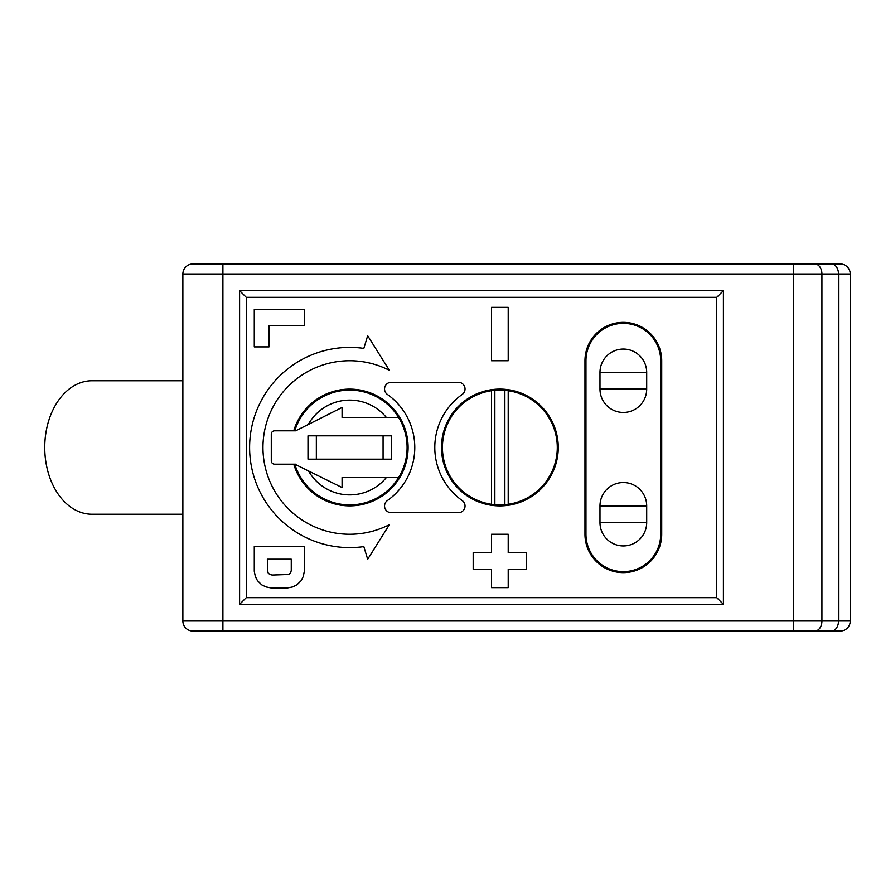 <?xml version="1.0" encoding="UTF-8"?>
<svg xmlns="http://www.w3.org/2000/svg" width="895" height="895" viewBox="0 0 895 895"><rect width="100%" height="100%" fill="white"/><g stroke="black" fill="none" stroke-linecap="round" stroke-linejoin="round"><path stroke-width="1.34" d="M826.723 263.969L840.237 263.969A10.013 10.013 0 0 1 850.25 273.982L850.25 621.018A10.013 10.013 0 0 1 840.237 631.031L192.884 631.031A10.013 10.013 0 0 1 182.871 621.018L182.871 273.982A10.013 10.013 0 0 1 192.884 263.969L814.853 263.969A10.013 7.082 90 0 1 821.934 273.982L821.934 621.018L850.25 621.018A10.013 10.013 0 0 1 840.237 631.031M723.417 604.338L723.417 290.662L239.603 290.662L239.603 604.338L723.417 604.338L716.738 597.659L716.738 297.341L723.417 290.662M816.878 631.031L831.444 631.031A10.013 7.082 -90 0 0 838.525 621.018L838.525 273.982L793.619 273.982L793.619 621.018L821.934 621.018A10.013 7.082 90 0 1 814.853 631.031M831.444 263.969A10.013 7.082 -90 0 1 838.525 273.982L850.25 273.982A10.013 10.013 0 0 0 840.237 263.969L814.853 263.969M793.619 263.969L793.619 273.982L222.911 273.982L222.911 263.969L192.884 263.969M833.569 263.969L809.427 263.969M182.871 380.767L91.939 380.767A66.733 47.189 90 0 0 44.75 447.5A66.733 47.189 90 0 0 91.939 514.233L182.871 514.233M716.738 297.341L246.27 297.341L246.27 597.659L716.738 597.659M558.267 447.5A58.399 58.399 0 0 0 499.88 389.101A58.399 58.399 0 0 0 441.481 447.5A58.399 58.399 0 0 0 499.88 505.899A58.399 58.399 0 0 0 558.267 447.5M293.75 464.181A58.399 58.399 0 0 0 408.109 447.5A58.399 58.399 0 0 0 293.75 430.819M387.356 394.415A65.066 65.066 0 0 1 414.788 447.5A65.066 65.066 0 0 0 387.356 394.415A6.679 6.679 0 0 1 391.216 382.299A6.679 6.679 0 0 0 384.537 388.978M389.392 524.66A86.759 86.759 0 0 1 349.721 534.259A86.759 86.759 0 0 0 389.392 524.66L367.677 559.285L363.84 546.61A100.106 100.106 0 0 1 249.615 447.5A100.106 100.106 0 0 1 363.84 348.39L367.677 335.714L389.392 370.34A86.759 86.759 0 0 0 262.962 447.5A86.759 86.759 0 0 0 349.721 534.259M584.972 534.259A38.373 38.373 0 0 0 623.345 572.632A38.373 38.373 0 0 0 661.718 534.259L661.718 360.741A38.373 38.373 0 0 0 623.345 322.368A38.373 38.373 0 0 0 584.972 360.741L584.972 534.259M239.603 290.662L246.27 297.341M239.603 604.338L246.27 597.659M660.711 534.259A37.377 37.377 0 0 1 623.345 571.636A37.377 37.377 0 0 1 585.968 534.259L585.968 360.741A37.377 37.377 0 0 1 623.345 323.363A37.377 37.377 0 0 1 660.711 360.741L660.711 534.259M646.705 372.421L599.986 372.421L599.986 389.101L599.986 372.421A23.359 23.359 0 0 1 623.345 349.061A23.359 23.359 0 0 1 646.705 372.421L646.705 389.101A23.359 23.359 0 0 1 623.345 412.461A23.359 23.359 0 0 1 599.986 389.101L646.705 389.101A23.359 23.359 0 0 1 623.345 412.461A23.359 23.359 0 0 1 599.986 389.101M599.986 505.899L646.705 505.899A23.359 23.359 0 0 0 623.345 482.539A23.359 23.359 0 0 0 599.986 505.899L599.986 522.579L599.986 505.899A23.359 23.359 0 0 1 623.345 482.539A23.359 23.359 0 0 1 646.705 505.899L646.705 522.579A23.359 23.359 0 0 1 623.345 545.939A23.359 23.359 0 0 1 599.986 522.579L646.705 522.579A23.359 23.359 0 0 1 623.345 545.939A23.359 23.359 0 0 1 599.986 522.579M398.622 477.527A57.392 57.392 0 0 1 294.802 464.181A57.392 57.392 0 0 0 398.622 477.527A57.392 57.392 0 0 1 294.802 464.181L342.08 487.54L342.08 477.527L398.622 477.527A57.392 57.392 0 0 0 398.622 417.473L342.08 417.473L342.08 407.46L295.686 430.819L274.62 430.819A3.334 3.334 0 0 0 271.286 434.153L271.286 460.847A3.334 3.334 0 0 0 274.62 464.181L295.686 464.181M295.686 430.819L342.08 407.46M308.003 459.18L308.003 435.82L391.428 435.82L391.428 459.18L308.003 459.18M398.622 417.473A57.392 57.392 0 0 0 294.802 430.819A57.392 57.392 0 0 1 398.622 417.473M491.534 504.288A57.392 57.392 0 0 1 491.534 390.712L491.534 504.288L494.868 504.679L494.868 390.321A57.392 57.392 0 0 1 504.881 390.321L508.215 390.712A57.392 57.392 0 0 1 508.215 504.288L504.881 504.679A57.392 57.392 0 0 1 494.868 504.679M491.534 390.712L494.868 390.321M504.881 390.321L504.881 504.679M508.215 390.712L508.215 504.288M391.216 382.299L458.385 382.299A6.679 6.679 0 0 1 462.245 394.415A65.066 65.066 0 0 0 462.245 500.585A6.679 6.679 0 0 1 458.385 512.701L391.216 512.701A6.679 6.679 0 0 1 387.356 500.585A65.066 65.066 0 0 0 414.788 447.5M508.215 307.354L491.534 307.354L491.534 360.741L508.215 360.741L508.215 307.354M508.215 587.646L508.215 569.298L526.573 569.298L526.573 552.607L508.215 552.607L508.215 534.259L491.534 534.259L491.534 552.607L473.186 552.607L473.186 569.298L491.534 569.298L491.534 587.646L508.215 587.646M304.334 309.357L254.281 309.357L254.281 346.891L269.015 346.891L269.015 325.623L304.334 325.623L304.334 309.357M304.334 571.301L304.334 546.274L254.281 546.274L254.281 571.301L255.343 576.514L257.48 580.687L261.732 584.86L265.994 586.941L271.319 587.981L287.295 587.981L292.62 586.941L296.883 584.86L301.145 580.687L303.271 576.514L304.334 571.301M291.267 559.207L291.267 570.462L290.707 572.688L288.861 574.467L272.125 575.049L269.753 574.467L267.918 572.688L267.348 559.207L291.267 559.207M182.871 273.982L222.911 273.982L222.911 621.018L793.619 621.018L793.619 631.031M182.871 621.018L222.911 621.018L222.911 631.031M386.371 477.527A47.379 47.379 0 0 1 308.316 470.546M308.316 424.454A47.379 47.379 0 0 1 386.371 417.473M316.349 435.82L316.349 459.18M383.082 459.18L383.082 435.82"/></g></svg>
